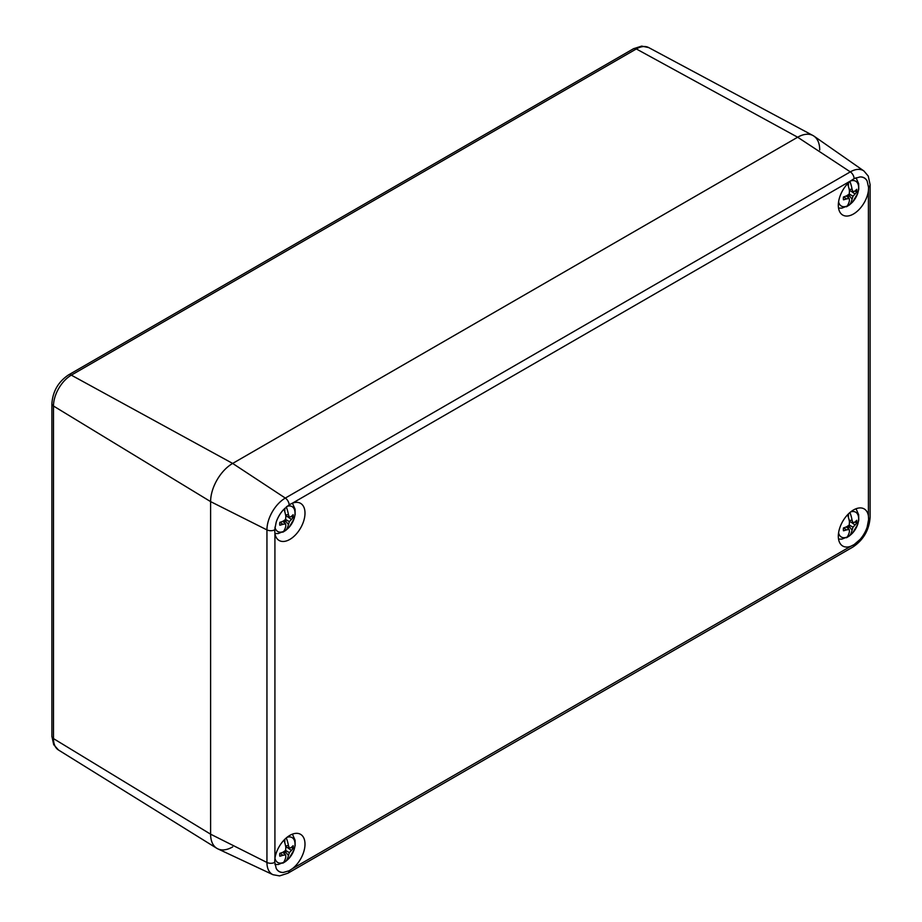<?xml version="1.0" encoding="UTF-8"?>
<svg xmlns="http://www.w3.org/2000/svg" width="922" height="922" viewBox="0 0 922 922"><rect width="100%" height="100%" fill="white"/><g stroke="black" fill="none" stroke-linecap="round" stroke-linejoin="round"><path stroke-width="1.38" d="M819.716 149.952A31.187 18.002 120 0 0 812.962 135.522A31.187 18.002 120 0 0 797.657 137.228L232.655 463.432A31.187 18.002 120 0 0 210.608 501.614L210.608 834.191A31.187 18.002 120 0 0 216.774 848.298A31.187 18.002 120 0 0 232.655 846.915M51.886 736.229A5.843 3.377 0 0 0 51.886 736.275L53.707 744.676L58.478 750.001A25.205 14.556 -60 0 1 53.488 738.603L210.608 834.191L266.942 862.462A25.977 14.994 120 0 0 272.981 874.701L217.857 848.874A31.187 18.002 -60 0 1 210.608 834.191L210.608 501.614A31.187 18.002 -60 0 1 232.655 463.432L797.657 137.228A31.187 18.002 -60 0 1 813.999 136.156L863.926 170.985A25.977 14.994 120 0 0 850.314 171.872L285.313 498.076A5.843 3.377 60 0 1 288.044 501.165A5.843 3.377 60 0 1 289.151 504.818L292.458 503.158A21.437 12.378 -60 0 1 300.295 503.193A21.437 12.378 -60 0 1 304.998 513.151A21.437 12.378 -60 0 1 295.466 534.91A21.437 12.378 -60 0 1 278.859 540.315A21.437 12.378 -60 0 1 274.917 533.538L274.698 529.85L276.185 522.209A21.437 12.378 -60 0 1 283.285 509.912L289.151 504.818M838.317 536.235A21.437 12.378 -60 0 1 847.502 514.845A21.437 12.378 -60 0 1 863.926 508.771A21.437 12.378 -60 0 1 868.409 515.847L868.605 519.524L867.141 527.165A21.437 12.378 -60 0 1 860.042 539.462L854.152 544.568L850.856 546.227A21.437 12.378 -60 0 1 842.489 545.882A21.437 12.378 -60 0 1 838.317 536.235M274.675 861.632L274.917 858.497A21.437 12.378 -60 0 1 285.094 839.008A21.437 12.378 -60 0 1 300.295 834.179A21.437 12.378 -60 0 1 304.998 844.137A21.437 12.378 -60 0 1 292.458 868.616L289.151 870.771L283.285 872.454A21.437 12.378 -60 0 1 278.859 871.29A21.437 12.378 -60 0 1 276.185 868.351L274.675 861.632M863.926 170.985L868.259 176.09L870.114 184.7A5.843 3.377 0 0 1 870.114 184.815A5.843 3.377 0 0 1 868.605 186.959L868.409 190.889A21.437 12.378 -60 0 1 857.863 210.712A21.437 12.378 -60 0 1 842.489 214.907A21.437 12.378 -60 0 1 838.317 205.249A21.437 12.378 -60 0 1 850.856 180.758L854.152 178.614L860.042 176.932A21.437 12.378 -60 0 1 863.926 177.785A21.437 12.378 -60 0 1 867.141 181.035L868.628 187.742M868.628 518.729L868.605 519.524A5.843 3.377 0 0 0 870.114 517.38A5.843 3.377 0 0 0 870.114 517.265A5.843 3.377 0 0 0 870.114 517.15M849.934 181.519A28.305 16.342 60 0 1 852.078 189.252A28.375 14.36 44 0 1 852.977 191.857A28.375 10.373 4 0 0 855.028 190.958A28.328 14.245 -5.7 0 0 856.734 189.298A9.543 5.509 -60 0 1 856.734 192.145A28.328 18.233 -173.5 0 1 855.028 193.989A28.375 21.379 174.3 0 1 852.977 196.213L849.208 194.035A28.375 17.391 -102.5 0 0 849.45 190.773A28.305 16.342 -120 0 0 847.572 183.778M848.447 186.451L848.447 182.879M852.078 189.252L849.208 189.483M848.447 197.746L848.447 194.611L852.078 199.094A28.305 16.342 60 0 1 849.83 204.488L848.447 205.537A16.596 9.577 -60 0 1 847.134 206.378A16.596 9.577 -60 0 1 846.384 206.793M850.614 180.954A14.349 8.286 -60 0 1 858.647 188.238A14.349 8.286 -60 0 1 849.83 204.488L848.447 205.537L848.447 203.774M848.01 197.366L848.447 194.611M838.536 208.095L841.855 208.142L847.191 206.009A28.305 16.342 -120 0 0 849.45 200.616A28.375 10.373 -124 0 0 849.208 198.38L846.315 195.948M852.977 196.213A28.375 21.379 65.7 0 1 852.078 199.094M847.191 206.009A14.349 8.286 -60 0 1 838.582 201.803M852.977 191.857L849.416 190.577M849.208 198.38A28.375 14.36 -164 0 1 846.5 198.922A28.328 18.233 -173.5 0 1 843.469 199.809A9.543 5.509 -60 0 1 843.469 196.951A28.328 14.245 -5.7 0 0 846.5 195.879A28.375 17.391 -17.5 0 0 849.208 194.035M846.5 198.922L843.722 196.87M856.734 192.145L854.867 191.038M855.028 193.989L850.948 191.131M849.934 512.505A28.305 16.342 60 0 1 852.078 520.227A28.375 14.36 44 0 1 852.977 522.843A28.375 10.373 4 0 0 855.028 521.933A28.328 14.245 -5.7 0 0 856.734 520.273A9.543 5.509 -60 0 1 856.734 523.131A28.328 18.233 -173.5 0 1 855.028 524.975A28.375 21.379 174.3 0 1 852.977 527.188L849.208 525.021A28.375 17.391 -102.5 0 0 849.45 521.748A28.305 16.342 -120 0 0 847.572 514.764M848.447 517.438L848.447 513.865M852.078 520.227L849.208 520.457M848.447 528.732L848.447 525.598L852.078 530.081A28.305 16.342 60 0 1 849.83 535.475L848.447 536.523A16.596 9.577 -60 0 1 847.134 537.365A16.596 9.577 -60 0 1 846.384 537.768M850.614 511.941A14.349 8.286 -60 0 1 858.647 519.224A14.349 8.286 -60 0 1 849.83 535.475L848.447 536.523L848.447 534.76M848.01 528.352L848.447 525.598M838.536 539.07L841.855 539.128L847.191 536.996A28.305 16.342 -120 0 0 849.45 531.602A28.375 10.373 -124 0 0 849.208 529.366L846.315 526.935M852.977 527.188A28.375 21.379 65.7 0 1 852.078 530.081M847.191 536.996A14.349 8.286 -60 0 1 838.582 532.778M852.977 522.843L849.416 521.552M849.208 529.366A28.375 14.36 -164 0 1 846.5 529.896A28.328 18.233 -173.5 0 1 843.469 530.784A9.543 5.509 -60 0 1 843.469 527.937A28.328 14.245 -5.7 0 0 846.5 526.854A28.375 17.391 -17.5 0 0 849.208 525.021M846.5 529.896L843.722 527.857M856.734 523.131L854.867 522.013M855.028 524.975L850.948 522.106M286.304 506.927A28.305 16.342 60 0 1 288.448 514.66A28.375 14.36 44 0 1 289.347 517.265A28.375 10.373 4 0 0 291.398 516.355A28.328 14.245 -5.7 0 0 293.104 514.707A9.543 5.509 -60 0 1 293.104 517.553A28.328 18.233 -173.5 0 1 291.398 519.397A28.375 21.379 174.3 0 1 289.347 521.622L285.578 519.443A28.375 17.391 -102.5 0 0 285.82 516.182A28.305 16.342 -120 0 0 283.941 509.186M284.817 511.86L284.817 508.287M288.448 514.66L285.578 514.891M284.817 523.154L284.817 520.02L288.448 524.503A28.305 16.342 60 0 1 286.2 529.896L284.817 530.945A16.596 9.577 -60 0 1 283.503 531.787A16.596 9.577 -60 0 1 282.754 532.201M286.984 506.362A14.349 8.286 -60 0 1 295.028 513.646A14.349 8.286 -60 0 1 286.2 529.896L284.817 530.945L284.817 529.182M284.379 522.774L284.817 520.02M274.906 533.504L278.225 533.55L283.573 531.418A28.305 16.342 -120 0 0 285.82 526.024A28.375 10.373 -124 0 0 285.578 523.788L282.685 521.356M289.347 521.622A28.375 21.379 65.7 0 1 288.448 524.503M283.573 531.418A14.349 8.286 -60 0 1 274.952 527.2M289.347 517.265L285.785 515.974M285.578 523.788A28.375 14.36 -164 0 1 282.87 524.318A28.328 18.233 -173.5 0 1 279.839 525.217A9.543 5.509 -60 0 1 279.839 522.359A28.328 14.245 -5.7 0 0 282.87 521.287A28.375 17.391 -17.5 0 0 285.578 519.443M282.87 524.318L280.092 522.278M293.104 517.553L291.237 516.435M291.398 519.397L287.318 516.539M286.304 837.914A28.305 16.342 60 0 1 288.448 845.635A28.375 14.36 44 0 1 289.347 848.252A28.375 10.373 4 0 0 291.398 847.341A28.328 14.245 -5.7 0 0 293.104 845.681A9.543 5.509 -60 0 1 293.104 848.54A28.328 18.233 -173.5 0 1 291.398 850.384A28.375 21.379 174.3 0 1 289.347 852.596L285.578 850.418A28.375 17.391 -102.5 0 0 285.82 847.157A28.305 16.342 -120 0 0 283.941 840.173M284.817 842.846L284.817 839.274M288.448 845.635L285.578 845.866M284.817 854.141L284.817 851.006L288.448 855.489A28.305 16.342 60 0 1 286.2 860.883L284.817 861.932A16.596 9.577 -60 0 1 283.503 862.773A16.596 9.577 -60 0 1 282.754 863.176M286.996 837.337A14.349 8.286 -60 0 1 295.028 844.633A14.349 8.286 -60 0 1 286.2 860.883L284.817 861.932L284.817 860.168M284.379 853.76L284.817 851.006M274.906 864.479L278.225 864.525L283.573 862.404A28.305 16.342 -120 0 0 285.82 857.011A28.375 10.373 -124 0 0 285.578 854.775L282.685 852.343M289.347 852.596A28.375 21.379 65.7 0 1 288.448 855.489M283.573 862.404A14.349 8.286 -60 0 1 274.952 858.186M289.347 848.252L285.785 846.961M285.578 854.775A28.375 14.36 -164 0 1 282.87 855.305A28.328 18.233 -173.5 0 1 279.839 856.192A9.543 5.509 -60 0 1 279.839 853.346A28.328 14.245 -5.7 0 0 282.87 852.262A28.375 17.391 -17.5 0 0 285.578 850.418M282.87 855.305L280.092 853.265M293.104 848.54L291.237 847.422M291.398 850.384L287.318 847.514M854.152 178.614A5.843 3.377 -120 0 0 853.046 174.961A5.843 3.377 -120 0 0 850.314 171.872L797.657 137.228L636.318 48.947A5.843 3.377 -120 0 0 633.506 48.728A5.843 3.377 -120 0 0 633.472 48.751M51.886 403.663A5.843 3.377 0 0 0 51.886 403.709A5.843 3.377 0 0 0 53.488 406.026A25.205 14.556 -60 0 1 71.317 375.15L636.318 48.947A25.205 14.556 -60 0 1 648.685 47.575L812.962 135.522M68.459 374.954A5.843 3.377 60 0 1 68.493 374.931A5.843 3.377 60 0 1 71.317 375.15L232.655 463.432L285.313 498.076A25.977 14.994 120 0 0 266.942 529.896A5.843 3.377 -0 0 0 270.987 530.715A5.843 3.377 -0 0 0 274.698 529.85M648.685 47.575L641.689 46.1L633.506 48.728L68.493 374.931C58.293 381.823 52.75 391.412 51.886 403.709L51.886 736.275A5.843 3.377 0 0 0 53.488 738.603L53.488 406.026L210.608 501.614L266.942 529.896L266.942 862.462A5.843 3.377 0 0 0 270.987 863.292A5.843 3.377 0 0 0 274.698 862.427M867.141 527.165A20.146 11.629 -60 0 1 860.042 539.462M854.152 544.568A5.843 3.377 60 0 1 853.046 546.942A5.843 3.377 60 0 1 852.954 547A5.843 3.377 60 0 1 852.85 547.057M274.917 858.497L274.917 533.538M292.458 503.158L850.856 180.758M868.409 190.889L868.409 515.847M860.042 176.932A20.146 11.629 -60 0 1 867.141 181.035M283.285 872.454A20.146 11.629 -60 0 1 276.185 868.351M276.185 522.209A20.146 11.629 -60 0 1 283.285 509.912M850.856 546.227L292.458 868.616M272.981 874.701L279.562 875.9L287.941 873.203A5.843 3.377 -120 0 0 288.044 873.146A5.843 3.377 -120 0 0 289.151 870.771M58.478 750.001L216.774 848.298M287.941 873.203L852.954 547C863.499 539.877 869.216 529.966 870.114 517.265L870.114 184.7M856.042 177.762L858.67 183.743L858.751 189.125L857.783 193.217L852.723 201.941L849.15 205.18M856.042 508.748L858.67 514.73L858.751 520.112L857.783 524.203L852.723 532.928L849.15 536.155M292.412 503.17L295.052 509.151L295.121 514.534L294.153 518.625L289.093 527.349L285.52 530.588M292.412 834.156L295.052 840.138L295.121 845.52L294.153 849.611L289.093 858.336L285.52 861.563"/></g></svg>
